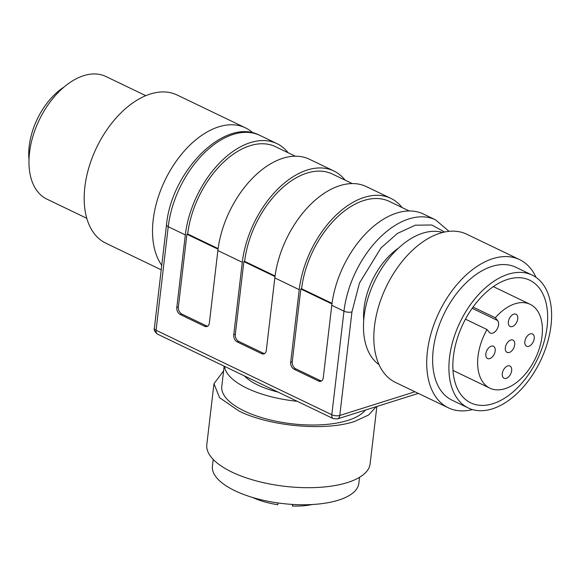 <?xml version="1.0" encoding="UTF-8"?>
<svg xmlns="http://www.w3.org/2000/svg" width="580" height="580" viewBox="0 0 580 580"><rect width="100%" height="100%" fill="white"/><g stroke="black" fill="none" stroke-linecap="round" stroke-linejoin="round"><path stroke-width="0.87" d="M244.463 375.941A58.406 22.961 6.7 0 0 257.875 385.062A58.406 22.961 6.7 0 0 278.016 392.065M297.199 401.287A73.718 28.978 -173.3 0 1 246.928 388.194A73.718 28.978 -173.3 0 1 224.467 366.328M224.155 366.176L221.785 386.374A73.718 28.978 6.7 0 0 244.252 410.974A73.718 28.978 6.7 0 0 347.884 420.399A73.718 28.978 6.7 0 0 365.356 410.111M398.446 248.131A58.406 35.351 115.7 0 0 364.051 308.082A58.406 35.351 115.7 0 0 363.711 320.399M376.173 406.696L368.575 415.019L354.634 421.45C325.148 431.361 269.925 426.438 239.032 411.075L219.595 397.691L213.962 383.735L223.612 370.83M213.962 383.735L206.806 444.613A82.222 32.32 6.7 0 0 231.869 472.055A82.222 32.32 6.7 0 0 318.79 487.396A82.222 32.32 6.7 0 0 370.127 463.797L376.862 406.478M442.613 232.457A73.718 44.624 115.7 0 0 364.088 316.492A73.718 44.624 115.7 0 0 379.059 364.675M161.748 265.321A82.222 49.771 -64.3 0 1 153.2 219.784A82.222 49.771 -64.3 0 1 245.42 127.832L177.074 94.982A82.222 49.771 115.7 0 0 84.861 186.934A82.222 49.771 115.7 0 0 105.835 243.194L161.225 269.816M245.42 127.832A82.222 49.771 -64.3 0 1 252.945 132.951M213.201 459.433L212.418 466.124A73.718 28.978 6.7 0 0 234.886 490.724A73.718 28.978 6.7 0 0 312.808 504.484A73.718 28.978 6.7 0 0 358.839 483.321L359.549 477.304M472.475 409.582A82.222 49.771 -64.3 0 1 448.369 407.834A82.222 49.771 -64.3 0 1 427.387 351.574A82.222 49.771 -64.3 0 1 519.608 259.623A82.222 49.771 -64.3 0 1 536.029 277.363M448.369 407.834L395.48 382.416A82.222 49.771 -64.3 0 1 374.506 326.156A82.222 49.771 -64.3 0 1 466.719 234.204L519.608 259.623M145.754 95.656L105.85 76.473A68.049 41.187 115.7 0 0 29.529 152.569A68.049 41.187 115.7 0 0 46.893 199.129L86.797 218.312M468.321 407.994L452.052 400.171A73.718 44.624 -64.3 0 1 433.245 349.733A73.718 44.624 -64.3 0 1 515.924 267.293L532.193 275.108A73.718 44.624 -64.3 0 1 551 325.547A73.718 44.624 -64.3 0 1 468.321 407.994A73.718 44.624 -64.3 0 1 449.514 357.555A73.718 44.624 -64.3 0 1 532.193 275.108M63.843 87.159A56.702 34.322 115.7 0 0 29.203 146.196A56.702 34.322 115.7 0 0 29 159.652M292.632 504.426L292.436 506.057A46.494 18.277 6.7 0 0 312.395 504.506M547.1 326.779A68.049 41.187 -64.3 0 1 470.779 402.882A68.049 41.187 -64.3 0 1 453.422 356.323A68.049 41.187 -64.3 0 1 529.736 280.22A68.049 41.187 -64.3 0 1 547.1 326.779M473.019 307.045L495.305 317.753A46.494 28.145 -64.3 0 1 530.163 304.333A46.494 28.145 -64.3 0 1 542.024 336.154A46.494 28.145 -64.3 0 1 489.875 388.15A46.494 28.145 -64.3 0 1 478.014 356.337A46.494 28.145 -64.3 0 1 487.012 329.534L465.443 319.167M534.223 338.611A6.808 4.118 -64.3 0 1 526.589 346.224A6.808 4.118 -64.3 0 1 524.856 341.569A6.808 4.118 -64.3 0 1 532.484 333.957A6.808 4.118 -64.3 0 1 534.223 338.611M511.661 370.656A6.808 4.118 -64.3 0 1 504.034 378.269A6.808 4.118 -64.3 0 1 502.295 373.614A6.808 4.118 -64.3 0 1 509.929 366.002A6.808 4.118 -64.3 0 1 511.661 370.656M514.707 344.767A6.808 4.118 -64.3 0 1 507.072 352.379A6.808 4.118 -64.3 0 1 505.339 347.724A6.808 4.118 -64.3 0 1 512.966 340.112A6.808 4.118 -64.3 0 1 514.707 344.767M495.189 350.922A6.808 4.118 -64.3 0 1 487.555 358.534A6.808 4.118 -64.3 0 1 485.822 353.873A6.808 4.118 -64.3 0 1 493.457 346.267A6.808 4.118 -64.3 0 1 495.189 350.922M517.744 318.877A6.808 4.118 -64.3 0 1 510.117 326.482A6.808 4.118 -64.3 0 1 508.377 321.827A6.808 4.118 -64.3 0 1 516.011 314.222A6.808 4.118 -64.3 0 1 517.744 318.877M323.256 377.805L331.774 305.305L343.976 311.17L331.811 414.743L156.071 330.267A5.67 3.429 115.7 0 0 157.521 334.145C154.816 331.97 153.758 330.049 154.345 328.374A5.67 2.226 -173.3 0 0 156.071 330.267L168.236 226.7L185.325 234.914L176.806 307.407A5.67 3.922 -107.5 0 0 180.264 314.541L204.675 326.279A5.67 3.922 -107.5 0 0 206.987 326.504A5.67 3.922 -107.5 0 0 209.351 323.053L217.87 250.553L242.28 262.29L233.762 334.783A5.67 3.922 -107.5 0 0 237.22 341.917L261.631 353.655A5.67 3.922 -107.5 0 0 263.943 353.88A5.67 3.922 -107.5 0 0 266.307 350.429L274.818 277.929L299.229 289.666L290.711 362.159A5.67 3.922 -107.5 0 0 294.176 369.293L318.579 381.031A5.67 3.922 -107.5 0 0 320.892 381.256A5.67 3.922 -107.5 0 0 323.256 377.805M185.325 234.914A81.657 49.431 -64.3 0 1 276.906 143.594A81.657 49.431 -64.3 0 1 288.159 152.779M242.28 262.29A81.657 49.431 -64.3 0 1 333.855 170.969L309.452 159.239A81.657 49.431 115.7 0 0 217.87 250.553M333.855 170.969A81.657 49.431 -64.3 0 1 345.107 180.155M299.229 289.666A81.657 49.431 -64.3 0 1 390.811 198.345L366.4 186.615A81.657 49.431 115.7 0 0 274.818 277.929M390.811 198.345A81.657 49.431 -64.3 0 1 402.063 207.531M449.014 231.319L435.558 219.856L423.357 213.991A81.657 49.431 115.7 0 0 331.774 305.305M331.941 303.942L300.817 288.978L292.276 361.666A5.67 3.922 -107.5 0 0 295.735 368.8L320.145 380.538A5.67 3.922 -107.5 0 0 321.639 380.893M300.817 288.978L301.593 288.731L332.021 303.355M409.154 210.939L389.339 201.412A78.249 47.364 115.7 0 0 301.593 288.731M274.993 276.566L243.861 261.602L235.32 334.29A5.67 3.922 -107.5 0 0 238.779 341.424L263.189 353.162A5.67 3.922 -107.5 0 0 264.683 353.517M243.861 261.602L244.644 261.355L275.065 275.986M352.205 183.563L332.383 174.036A78.249 47.364 115.7 0 0 244.644 261.355M218.036 249.19L186.912 234.226L178.372 306.914A5.67 3.922 -107.5 0 0 181.83 314.048L206.241 325.786A5.67 3.922 -107.5 0 0 207.734 326.141M186.912 234.226L187.688 233.979L218.116 248.61M295.249 156.187L275.435 146.66A78.249 47.364 115.7 0 0 187.688 233.979M252.692 497.495A46.494 18.277 6.7 0 0 277.784 504.723L277.994 502.954M292.436 506.057L292.356 504.411M495.305 317.753L497.625 320.537A7.373 4.459 -64.3 0 1 497.038 329.23A7.373 4.459 -64.3 0 1 490.288 333.072A7.373 4.459 -64.3 0 1 489.332 332.318L487.012 329.534M414.932 391.768L339.786 415.468A5.67 3.922 72.5 0 1 337.422 418.92L418.332 393.399M157.521 334.145L333.261 418.622A5.67 3.429 -64.3 0 1 331.811 414.743A5.67 2.226 6.7 0 0 339.786 415.468L351.951 311.895L359.469 283.033L380.973 247.972L397.373 233.45L415.302 225.2L431.825 224.989L444.512 232.014M435.558 219.856A81.657 49.431 115.7 0 0 343.976 311.17A5.67 2.226 6.7 0 0 351.951 311.895M166.511 224.808C171.288 171.463 224.786 116.602 259.818 135.379A81.657 49.431 115.7 0 0 168.236 226.7A5.67 2.226 -173.3 0 1 166.511 224.808L154.345 328.374M318.579 381.031L320.145 380.538M294.176 369.293L295.735 368.8M290.711 362.159L292.276 361.666M261.631 353.655L263.189 353.162M237.22 341.917L238.779 341.424M233.762 334.783L235.32 334.29M204.675 326.279L206.241 325.786M180.264 314.541L181.83 314.048M176.806 307.407L178.372 306.914M472.142 308.285L497.625 320.537M530.163 304.333L493.297 286.614M489.875 388.15L453.009 370.431M333.261 418.622L337.422 418.92M259.818 135.379L276.906 143.594"/></g></svg>
